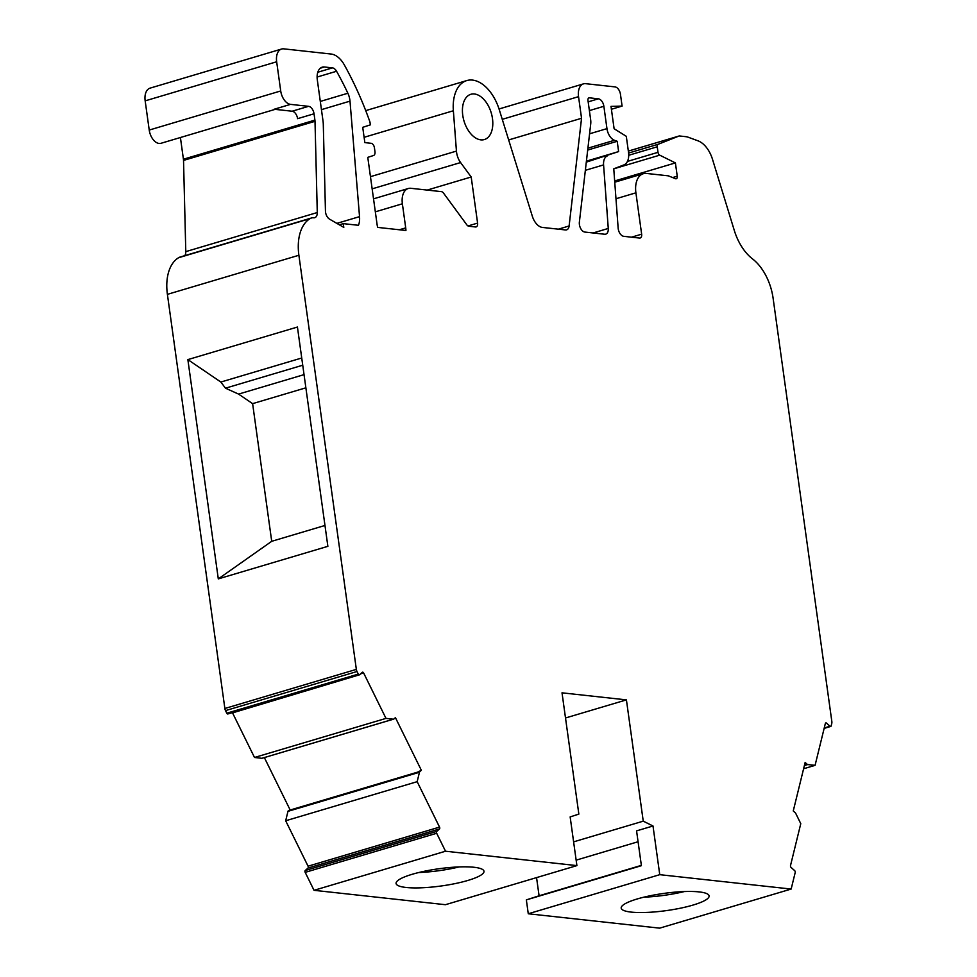 <?xml version="1.0" encoding="UTF-8"?>
<svg xmlns="http://www.w3.org/2000/svg" width="977" height="977" viewBox="0 0 977 977"><rect width="100%" height="100%" fill="white"/><g stroke="black" fill="none" stroke-linecap="round" stroke-linejoin="round"><path stroke-width="1.47" d="M492.469 118.547A23.619 14.215 73.4 0 0 470.877 94.281A23.619 14.215 73.4 0 0 462.756 115.298A23.619 14.215 73.4 0 0 484.348 139.564A23.619 14.215 73.4 0 0 492.469 118.547M349.864 99.935A14.313 8.61 -106.6 0 1 349.998 101.144L359.536 216.638A17.171 10.332 -106.6 0 1 358.474 225.296L343.269 223.635L343.794 227.397L329.542 219.141A7.157 4.311 -106.6 0 1 325.451 210.995L323.289 124.372A20.041 12.054 -106.6 0 0 323.021 121.014L317.317 79.906A14.313 8.61 -106.6 0 1 322.239 67.169A14.313 8.61 -106.6 0 1 324.388 66.986L332.461 67.877A7.157 4.311 -106.6 0 1 336.564 71.26A221.29 133.177 73.4 0 1 347.873 93.242A14.313 8.61 -106.6 0 1 349.864 99.935M406.053 887.47A44.368 8.695 -7.9 0 1 396.076 883.464A44.368 8.695 -7.9 0 1 424.641 871.203A44.368 8.695 -7.9 0 1 473.992 867.271A44.368 8.695 -7.9 0 1 483.981 871.264A44.368 8.695 -7.9 0 1 455.416 883.538A44.368 8.695 -7.9 0 1 406.053 887.47M631.191 912.103A44.368 8.695 -7.9 0 1 621.201 908.109A44.368 8.695 -7.9 0 1 649.766 895.848A44.368 8.695 -7.9 0 1 699.117 891.903A44.368 8.695 -7.9 0 1 709.107 895.909A44.368 8.695 -7.9 0 1 680.542 908.17A44.368 8.695 -7.9 0 1 631.191 912.103M791.15 889.058L659.756 874.671L528.276 913.764L659.658 928.15L791.15 889.058L795.205 872.51A1.429 0.867 -106.6 0 0 794.606 870.58L791.101 867.454A1.429 0.867 -106.6 0 1 790.515 865.524L800.774 823.66L795.754 813.426A2.858 1.722 -106.6 0 0 795.107 812.632L793.251 810.971L805.146 762.475L807.002 764.136L804.559 764.869M615.986 198.746L635.905 192.823L641.645 234.175A4.299 2.589 -106.6 0 1 640.167 237.997A4.299 2.589 -106.6 0 1 639.532 238.058L623.753 236.324A7.23 4.36 -106.6 0 1 618.233 228.801A7.23 4.36 -106.6 0 1 618.148 228.093L613.764 168.801L623.924 164.905A14.374 8.646 -106.6 0 0 628.504 152.253L626.294 136.316L614.106 128.732L611.004 106.383L622.093 106.09L620.468 94.366A7.181 4.323 -106.6 0 0 614.973 86.892L585.65 83.68A14.374 8.646 -106.6 0 0 583.489 83.863A14.374 8.646 -106.6 0 0 578.543 96.65L581.547 118.278L569.115 225.98A7.157 4.311 -106.6 0 1 566.599 229.864A7.157 4.311 -106.6 0 1 565.524 229.949L542.455 227.433A14.313 8.61 -106.6 0 1 532.343 216.259L499.271 109.693A37.932 22.825 -106.6 0 0 466.798 80.566A37.932 22.825 -106.6 0 0 453.365 110.755L456.442 151.093L370.454 176.666M372.152 188.854L460.594 162.561A14.313 8.61 -106.6 0 1 456.589 152.436A14.313 8.61 -106.6 0 1 456.442 151.093M275.123 109.363L160.997 143.289A12.884 7.755 -106.6 0 1 149.225 130.063L145.17 100.863A14.313 8.61 -106.6 0 1 150.104 88.125L281.584 49.033A14.313 8.61 -106.6 0 1 283.733 48.85L331.154 54.04A22.898 13.788 -106.6 0 1 344.392 65.019A237.032 142.654 -106.6 0 1 369.978 122.076L370.356 124.861L362.723 127.328L364.848 142.618L371.15 143.301A4.299 2.589 -106.6 0 1 374.423 147.771L374.973 151.691A4.299 2.589 -106.6 0 1 373.532 155.502L367.779 157.358L377.122 224.747A14.313 8.61 -106.6 0 0 377.659 227.397L405.919 230.487A14.313 8.61 -106.6 0 0 405.711 227.873L399.324 229.766M290.548 104.368L274.122 109.253L292.123 111.219L308.561 106.334L290.548 104.368A12.884 7.755 -106.6 0 1 280.717 90.959L276.662 61.771A14.313 8.61 -106.6 0 1 281.584 49.033M305.251 870.507A1.429 0.867 73.4 0 0 305.19 872.363L436.67 833.271A1.429 0.867 -106.6 0 1 436.743 831.403L305.251 870.507L307.987 868.064A1.429 0.867 73.4 0 0 308.06 866.196L285.675 820.765L417.167 781.673L419.463 772.245A2.858 1.722 -106.6 0 1 419.902 771.574L421.343 770.267L395.416 717.631L393.963 718.925A2.858 1.722 -106.6 0 1 393.548 719.17A2.858 1.722 -106.6 0 1 393.34 719.206L261.848 758.299A2.858 1.722 73.4 0 0 262.068 758.262A2.858 1.722 73.4 0 0 262.263 758.176M585.357 170.316L603.578 164.905L608.268 228.447A7.181 4.323 -106.6 0 1 605.728 234.15A7.181 4.323 -106.6 0 1 604.641 234.236L584.918 232.074A7.181 4.323 -106.6 0 1 579.373 222.109L590.731 123.774A11.492 6.924 -106.6 0 0 590.658 119.792L587.971 100.436A2.87 1.734 -106.6 0 1 588.96 97.871A2.87 1.734 -106.6 0 1 589.4 97.834L598.376 98.824A7.181 4.323 -106.6 0 1 603.871 106.298L606.961 128.634L589.571 133.8M587.91 148.174L614.472 140.285A11.492 6.924 -106.6 0 1 606.961 128.634M614.472 140.285L617.195 141.286L618.624 151.582L586.298 162.145M603.578 164.905A11.492 6.924 -106.6 0 1 607.352 155.893M576.906 865.61L445.524 851.223L314.032 890.316L445.427 904.702L576.906 865.61L570.153 816.919L578.848 814.11L562.019 692.827L626.416 699.874L565.512 717.985M659.756 874.671L653.002 825.992L643.245 821.156L626.416 699.874M804.389 765.553L807.735 764.564A2.858 1.722 -106.6 0 1 807.002 764.136M807.735 764.564L815.074 765.345L825.345 723.493A1.429 0.867 -106.6 0 1 826.505 723.114L830.01 726.241L824.246 727.95M628.699 155.282L657.24 146.794A2.858 1.722 -106.6 0 1 658.144 144.278L678.832 136.096A4.299 2.589 -106.6 0 1 678.954 136.047A4.299 2.589 -106.6 0 1 679.589 135.986L685.903 136.682A21.47 12.921 -106.6 0 1 688.297 137.256L697.993 140.822A24.327 14.643 -106.6 0 1 712.502 159.312L734.301 230.438A42.939 25.842 73.4 0 0 752.485 258.868A42.939 25.842 -106.6 0 1 773.1 298.193L831.83 721.441A4.299 2.589 -106.6 0 1 831.757 723.481L831.171 725.862A1.429 0.867 -106.6 0 1 830.01 726.241M657.24 146.794L658.009 152.327L627.429 161.413M613.776 168.826L659.719 155.16A2.858 1.722 -106.6 0 1 658.009 152.327M659.719 155.16L675.4 162.915L677.244 176.202A2.858 1.722 -106.6 0 1 676.255 178.754A2.858 1.722 -106.6 0 1 675.461 178.693L668.317 175.836L646.53 173.442A21.47 12.921 -106.6 0 0 643.293 173.723A21.47 12.921 -106.6 0 0 635.905 192.823M460.594 162.561L471.195 176.996L477.594 223.098A4.299 2.589 -106.6 0 1 476.117 226.92A4.299 2.589 -106.6 0 1 475.469 226.969L468.899 226.249A4.299 2.589 -106.6 0 1 466.811 224.82L443.497 193.067A4.299 2.589 -106.6 0 0 441.409 191.639L410.865 188.292A17.171 10.332 -106.6 0 0 408.288 188.512A17.171 10.332 -106.6 0 0 402.377 203.79L405.711 227.873M308.561 106.334A7.157 4.311 -106.6 0 1 314.032 113.784L314.912 120.122A7.157 4.311 -106.6 0 1 315.009 121.319L317.281 212.534A7.157 4.311 -106.6 0 1 314.716 217.7A7.157 4.311 -106.6 0 1 313.641 217.798A14.313 8.61 -106.6 0 0 311.492 217.981A14.313 8.61 -106.6 0 0 310.124 218.604L178.632 257.708A42.939 25.842 73.4 0 0 167.397 294.358L298.889 255.266A42.939 25.842 -106.6 0 1 310.124 218.604M357.008 671.517L358.278 674.106L226.786 713.198L225.516 710.609L357.008 671.517A4.299 2.589 -106.6 0 1 356.349 669.392L298.889 255.266M393.34 719.206L385.988 718.388L363.615 672.945A1.429 0.867 73.4 0 0 362.308 672.31L359.573 674.741A1.429 0.867 -106.6 0 1 358.278 674.106M436.743 831.403L439.479 828.972A1.429 0.867 -106.6 0 0 439.54 827.104L417.167 781.673M436.67 833.271L445.524 851.223M643.245 821.156L573.609 841.856M528.276 913.764L526.347 899.89L641.401 865.683L636.564 830.877L653.002 825.992M803.607 768.752L815.074 765.345M508.663 139.943L581.547 118.278M427.205 190.075L471.195 176.996M184.775 255.656A7.157 4.311 73.4 0 0 185.789 251.626L183.529 160.411A7.157 4.311 73.4 0 0 183.42 159.214L180.415 137.525M297.435 327.039L187.865 359.609L218.298 578.897L327.869 546.326L297.435 327.039M225.516 710.609A4.299 2.589 -106.6 0 1 224.869 708.484L167.397 294.358M385.988 718.388L254.508 757.48L232.538 712.88L353.479 676.609M264.352 757.578L290.181 810.018M419.902 771.574L417.155 772.38L421.343 770.267M314.032 890.316L305.19 872.363M285.675 820.765L287.971 811.337L419.463 772.245M417.35 772.209L288.826 810.422A2.858 1.722 73.4 0 0 287.971 811.337M261.848 758.299L254.508 757.48M226.786 713.198A1.429 0.867 73.4 0 0 228.093 713.845L359.121 674.875M178.632 257.708A14.313 8.61 -106.6 0 1 180 257.073L311.492 217.981M526.347 899.89L539.084 895.787L536.556 877.602M418.754 872.522A44.368 8.695 172.1 0 0 459.166 866.917M576.149 860.151L638.079 841.734M539.084 895.787L641.352 865.378M643.892 897.167A44.368 8.695 172.1 0 0 684.303 891.561M314.032 113.784L297.594 118.669A7.157 4.311 73.4 0 0 292.123 111.219M187.865 359.609L220.851 382.044L225.467 388.187L238.571 394.097L252.616 403.648L271.716 541.307L218.298 578.897M220.851 382.044L301.734 357.997M324.975 525.467L271.716 541.307M586.42 161.156L618.624 151.582M339.324 224.808L343.269 223.635M611.407 109.265L622.093 106.09M305.874 387.82L252.616 403.648M225.467 388.187L302.736 365.215M587.702 150.055L617.195 141.286M614.667 180.965L675.4 162.915M304.042 374.631L238.571 394.097M321.433 109.644L349.998 101.144M280.717 90.959L149.225 130.063M608.268 228.447L593.076 232.966M347.873 93.242L320.297 101.437M317.11 77.049L336.564 71.26M359.536 216.638L336.857 223.379M628.345 151.105L678.832 136.096M658.144 144.278L628.602 153.059M641.645 234.175L631.557 237.179M569.115 225.98L558.368 229.168M364.103 137.305L453.365 110.755M477.594 223.098L468.02 225.943M375.339 211.826L402.377 203.79M145.17 100.863L276.662 61.771M183.529 160.411L315.009 121.319M317.281 212.534L185.789 251.626M356.349 669.392L224.869 708.484M363.615 672.945L360.574 673.849M439.54 827.104L308.06 866.196M324.388 66.986L320.346 68.195M317.794 72.237L332.461 67.877M826.505 723.114L825.357 723.456M502.263 119.328L578.543 96.65M183.42 159.214L314.912 120.122M439.479 828.972L307.987 868.064M672.652 177.57L677.244 176.202M589.4 97.834L588.581 98.079M598.376 98.824L588.178 101.852M603.871 106.298L589.387 110.596M614.765 182.21L643.293 173.723M365.728 110.621L466.798 80.566M373.532 198.844L408.288 188.512M628.345 151.093L678.954 136.047M499.039 108.972L583.489 83.863M262.068 758.262L393.548 719.17M824.136 728.402L830.706 726.448M227.885 713.955L359.365 674.863"/></g></svg>
